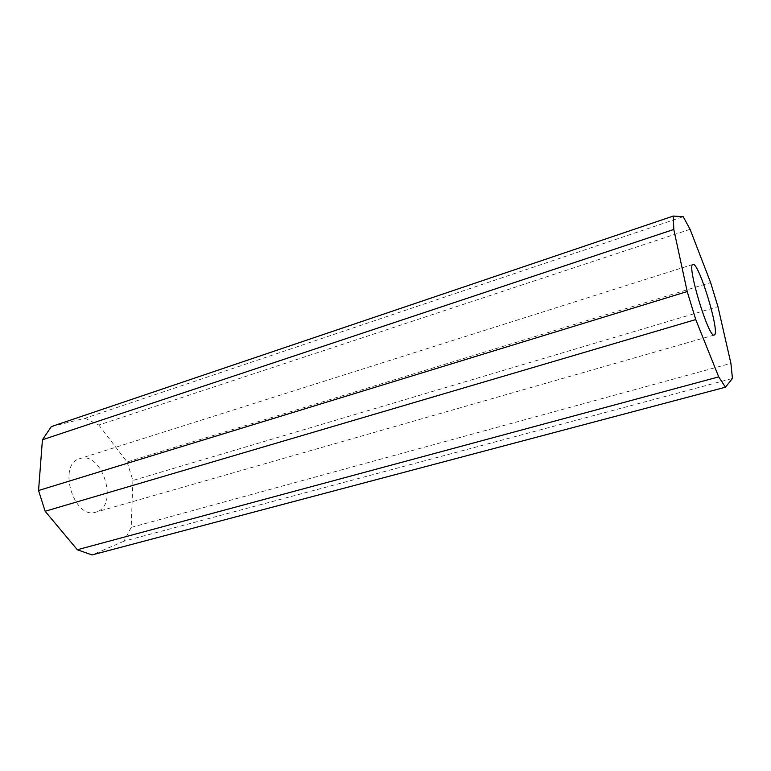 <?xml version="1.0" encoding="UTF-8"?>
<svg xmlns="http://www.w3.org/2000/svg" width="771" height="771" viewBox="0 0 771 771"><rect width="100%" height="100%" fill="white"/><g stroke="black" fill="none" stroke-linecap="round" stroke-linejoin="round"><path stroke-width="0.58" stroke-dasharray="3.85 2.89" d="M96.876 511.819L95.951 512.127C73.881 520.165 56.987 464.132 79.818 458.629L80.011 458.572C101.984 450.871 119.004 504.716 96.876 511.819M51.329 426.604L85.032 418.258L683.193 216.709M85.032 418.258L98.823 425.033L690.093 229.315M98.823 425.033L127.07 461.983L710.611 282.581M127.07 461.983L132.911 480.478L717.946 306.656M132.911 480.478L131.186 527.403L730.908 363.372M131.186 527.403L123.938 541.223L732.45 378.465M123.938 541.223L92.009 554.937M692.946 264.414L79.818 458.629M714.235 335.038L95.951 512.127"/><path stroke-width="1.16" d="M692.994 264.395L692.946 264.414C686.248 264.135 708.809 338.97 714.235 335.038L714.476 334.922C720.124 332.195 698.671 261.735 692.994 264.395M673.276 216.063L683.193 216.709L690.093 229.315L710.611 282.581L717.946 306.656L730.908 363.372L732.45 378.465L725.424 387.215L718.717 376.874L695.75 319.579L687.202 291.554L673.796 229.459L673.276 216.063L51.329 426.604L42.434 439.778L673.796 229.459M718.717 376.874L77.322 549.752L92.009 554.937L725.424 387.215M77.322 549.752L45.142 511.26L695.75 319.579M45.142 511.26L38.55 490.51L687.202 291.554M38.55 490.51L42.434 439.778"/></g></svg>
